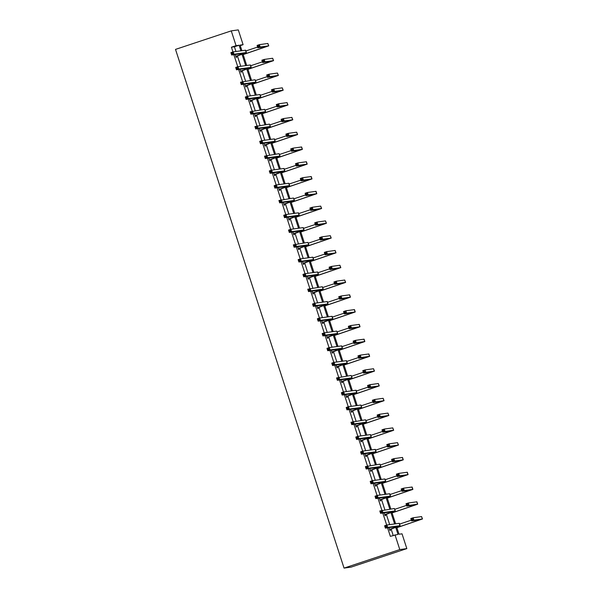 <?xml version="1.0" encoding="UTF-8"?>
<svg xmlns="http://www.w3.org/2000/svg" width="598" height="598" viewBox="0 0 598 598"><rect width="100%" height="100%" fill="white"/><g stroke="black" fill="none" stroke-linecap="round" stroke-linejoin="round"><path stroke-width="0.9" d="M396.668 527.017L399.015 534.231L402.028 533.82L406.834 548.605L351.086 567.128L344.052 568.1L175.513 49.395L231.262 30.872L236.061 45.657L231.419 47.205L232.966 51.959M231.262 30.872L238.296 29.9L243.102 44.686L240.082 45.104L241.898 50.673M240.254 45.627L243.102 44.686M385.217 514.586L385.568 515.655L385.09 515.723L384.155 512.852M375.611 485.023L375.955 486.084L375.484 486.152L374.55 483.281M366.006 455.452L366.35 456.513L365.871 456.58L364.944 453.71M356.393 425.881L356.744 426.942L356.266 427.009L355.332 424.146M346.788 396.31L347.132 397.378L346.661 397.438L345.726 394.575M337.182 366.738L337.526 367.807L337.048 367.875L336.121 365.004M327.569 337.175L327.921 338.236L327.442 338.304L326.508 335.433M317.964 307.604L318.308 308.665L317.837 308.732L316.903 305.862M308.359 278.033L308.703 279.094L308.224 279.161L307.297 276.298M298.746 248.462L299.097 249.53L298.619 249.59L297.684 246.727M289.14 218.89L289.484 219.959L289.013 220.027L288.079 217.156M279.535 189.327L279.879 190.388L279.401 190.456L278.474 187.585M269.922 159.756L270.274 160.817L269.795 160.884L268.861 158.014M260.317 130.185L260.661 131.246L260.19 131.313L259.255 128.45M250.712 100.614L251.055 101.682L250.577 101.742L249.65 98.879M241.099 71.042L241.45 72.111L240.972 72.179L240.037 69.308M393.192 535.389L391.077 528.894M389.687 524.61L386.271 514.108M384.88 509.825L381.472 499.323M380.081 495.039L376.665 484.537M375.275 480.254L371.859 469.751M370.468 465.468L367.06 454.966M365.67 450.69L362.253 440.18M360.863 435.905L357.447 425.395M356.057 421.119L352.648 410.609M351.258 406.334L347.842 395.831M346.451 391.548L343.035 381.046M341.645 376.762L338.236 366.26M336.846 361.977L333.43 351.475M332.04 347.191L328.623 336.689M327.233 332.406L323.824 321.903M322.434 317.62L319.018 307.118M317.628 302.842L314.212 292.332M312.821 288.057L309.413 277.547M308.022 273.271L304.606 262.761M303.216 258.486L299.807 247.976M298.409 243.7L295.001 233.198M293.611 228.914L290.194 218.412M288.804 214.129L285.396 203.626M284.005 199.343L280.589 188.841M279.199 184.558L275.783 174.055M274.392 169.772L270.984 159.27M269.593 154.987L266.177 144.484M264.787 140.209L261.371 129.699M259.981 125.423L256.572 114.913M255.182 110.637L251.765 100.128M250.375 95.852L246.959 85.342M245.569 81.066L242.16 70.564M240.77 66.281L237.354 55.778M235.963 51.495L234.431 46.786L231.419 47.205M233.855 54.717L237.765 66.744M238.662 69.495L242.571 81.53M243.468 84.281L247.378 96.315M248.267 99.066L252.177 111.101M253.074 113.852L256.983 125.886M257.88 128.637L261.789 140.665M262.679 143.423L266.588 155.45M267.485 158.208L271.395 170.236M272.292 172.994L276.201 185.021M277.091 187.779L281 199.807M281.897 202.565L285.807 214.592M286.704 217.351L290.613 229.378M291.503 232.129L295.412 244.163M296.309 246.914L300.218 258.949M301.115 261.7L305.025 273.735M305.914 276.485L309.824 288.52M310.721 291.271L314.63 303.298M315.527 306.056L319.437 318.084M320.326 320.842L324.236 332.869M325.133 335.627L329.042 347.655M329.939 350.413L333.848 362.44M334.738 365.199L338.647 377.226M339.544 379.977L343.454 392.011M344.351 394.762L348.26 406.797M349.15 409.548L353.059 421.583M353.956 424.333L357.866 436.368M358.763 439.119L362.672 451.154M363.562 453.904L367.471 465.932M368.368 468.69L372.277 480.717M373.174 483.476L377.076 495.503M377.973 498.261L381.883 510.288M382.78 513.047L386.689 525.074M387.586 527.832L390.345 536.339L398.006 534.373L395.719 527.346M236.3 56.257L236.644 57.326L236.165 57.393L235.238 54.523M245.905 85.828L246.249 86.897L245.778 86.957L244.844 84.094M255.51 115.399L255.862 116.461L255.383 116.528L254.449 113.665M265.123 144.97L265.467 146.032L264.989 146.099L264.062 143.228M274.729 174.541L275.073 175.603L274.602 175.67L273.667 172.8M284.334 204.105L284.685 205.174L284.207 205.241L283.273 202.371M293.947 233.676L294.291 234.745L293.812 234.805L292.885 231.942M303.552 263.247L303.896 264.309L303.425 264.376L302.491 261.513M313.158 292.818L313.509 293.88L313.031 293.947L312.096 291.077M322.771 322.389L323.114 323.451L322.636 323.518L321.709 320.648M332.376 351.953L332.72 353.022L332.249 353.089L331.314 350.219M341.981 381.524L342.333 382.593L341.854 382.66L340.92 379.79M351.594 411.095L351.938 412.164L351.46 412.224L350.533 409.361M361.199 440.666L361.543 441.728L361.072 441.795L360.138 438.932M370.805 470.237L371.156 471.299L370.678 471.366L369.743 468.496M380.418 499.808L380.762 500.87L380.283 500.937L379.356 498.067M390.023 529.372L390.367 530.441L389.896 530.508L388.962 527.638M394.994 534.791L399.793 549.577L344.052 568.1M399.793 549.577L406.834 548.605M242.945 53.902L246.697 65.459M247.751 68.688L251.504 80.244M252.55 83.473L256.31 95.03M257.357 98.259L261.109 109.815M262.163 113.044L265.916 124.601M266.962 127.83L270.722 139.386M271.769 142.608L275.521 154.164M276.575 157.394L280.327 168.95M281.374 172.179L285.134 183.736M286.18 186.965L289.933 198.521M290.987 201.75L294.739 213.307M295.786 216.536L299.546 228.092M300.592 231.321L304.345 242.878M305.399 246.107L309.151 257.663M310.198 260.892L313.957 272.449M315.004 275.678L318.756 287.234M319.81 290.456L323.563 302.02M324.609 305.242L328.369 316.798M329.416 320.027L333.168 331.584M334.215 334.813L337.975 346.369M339.021 349.598L342.774 361.155M343.828 364.384L347.58 375.94M348.627 379.169L352.386 390.726M353.433 393.955L357.185 405.511M358.239 408.74L361.992 420.297M363.038 423.526L366.798 435.082M367.845 438.312L371.597 449.868M372.651 453.09L376.404 464.646M377.45 467.875L381.21 479.432M382.257 482.661L386.009 494.217M387.063 497.446L390.815 509.003M391.862 512.232L395.622 523.788M240.889 50.815L239.08 45.239L236.061 45.657M394.613 523.93L390.92 512.561M389.806 509.145L386.114 497.775M385.007 494.359L381.307 482.99M380.201 479.574L376.508 468.204M375.394 464.788L371.702 453.419M370.596 450.002L366.895 438.633M365.789 435.217L362.096 423.847M360.983 420.431L357.29 409.062M356.184 405.653L352.484 394.276M351.377 390.868L347.685 379.491M346.571 376.082L342.878 364.713M341.772 361.297L338.072 349.927M336.966 346.511L333.273 335.142M332.159 331.726L328.466 320.356M327.36 316.94L323.66 305.571M322.554 302.154L318.861 290.785M317.747 287.369L314.055 275.999M312.948 272.583L309.248 261.214M308.142 257.798L304.449 246.428M303.336 243.02L299.643 231.643M298.537 228.234L294.836 216.865M293.73 213.449L290.037 202.079M288.924 198.663L285.231 187.294M284.125 183.878L280.425 172.508M279.318 169.092L275.626 157.723M274.512 154.306L270.819 142.937M269.713 139.521L266.02 128.151M264.907 124.735L261.214 113.366M260.1 109.95L256.407 98.58M255.301 95.172L251.609 83.795M250.495 80.386L246.802 69.009M245.688 65.601L241.996 54.231M234.431 46.786L239.08 45.239M235.821 56.324L244.006 53.327L231.658 55.016L230.888 52.646L233.205 51.877L245.606 50.187L246.376 52.557L235.911 56.593M232.495 52.856L231.568 53.162L231.875 54.112L232.801 53.805L232.495 52.856L233.205 51.877L233.975 54.246L246.376 52.557M232.801 53.805L233.975 54.246L231.658 55.016L231.875 54.112M236.075 56.107L236.554 56.04M231.568 53.162L230.888 52.646M243.139 54.5L266.394 46.622L257.843 47.788L257.073 45.418L259.397 44.648L260.167 47.018L268.764 45.852L243.162 54.582M245.86 50.965L257.611 47.063M258.68 45.627L257.753 45.934L258.059 46.883L258.994 46.577L258.68 45.627L259.397 44.648L267.852 43.475L268.764 45.852M258.994 46.577L260.167 47.018L257.843 47.788L258.059 46.883M257.753 45.934L257.073 45.418M240.628 71.11L248.813 68.112L236.457 69.802L235.687 67.432L238.011 66.662L250.413 64.973L251.182 67.335L240.717 71.379M237.301 67.641L236.367 67.948L236.681 68.897L237.608 68.591L237.301 67.641L238.011 66.662L238.781 69.032L251.182 67.335M237.608 68.591L238.781 69.032L236.457 69.802L236.681 68.897M240.882 70.893L241.353 70.826M236.367 67.948L235.687 67.432M245.434 85.895L253.612 82.89L241.263 84.587L240.493 82.218L255.069 79.751L255.981 82.12L245.516 86.164M242.1 82.427L241.173 82.733L241.48 83.683L242.414 83.369L242.1 82.427L242.818 81.448L243.588 83.817L255.981 82.12M242.414 83.369L243.588 83.817L241.263 84.587L241.48 83.683M245.681 85.678L246.159 85.611M241.173 82.733L240.493 82.218M247.946 69.286L271.193 61.407L262.649 62.573L261.879 60.204L264.204 59.434L264.974 61.803L273.563 60.637L247.968 69.368M250.667 65.75L262.41 61.848M263.486 60.413L262.559 60.719L262.866 61.669L263.793 61.362L263.486 60.413L264.204 59.434L272.651 58.26L273.563 60.637M263.793 61.362L264.974 61.803L262.649 62.573L262.866 61.669M262.559 60.719L261.879 60.204M252.745 84.071L275.999 76.193L267.448 77.359L266.678 74.989L269.003 74.219L269.773 76.589L278.369 75.423L252.775 84.154M255.473 80.536L267.216 76.634M268.293 75.198L267.358 75.505L267.672 76.454L268.599 76.14L268.293 75.198L269.003 74.219L277.457 73.046L278.369 75.423M268.599 76.14L269.773 76.589L267.448 77.359L267.672 76.454M267.358 75.505L266.678 74.989M250.233 100.681L258.418 97.676L246.07 99.373L245.3 97.003L247.617 96.233L260.018 94.536L260.788 96.906L250.323 100.95M246.907 97.212L245.98 97.519L246.286 98.468L247.213 98.154L246.907 97.212L247.617 96.233L248.387 98.603L260.788 96.906M247.213 98.154L248.387 98.603L246.07 99.373L246.286 98.468M250.487 100.464L250.966 100.397M245.98 97.519L245.3 97.003M257.551 98.849L280.806 90.978L272.254 92.144L271.485 89.775L273.809 89.005L274.579 91.374L283.175 90.208L257.574 98.939M260.272 95.321L272.023 91.419M273.092 89.984L272.165 90.291L272.471 91.24L273.406 90.926L273.092 89.984L273.809 89.005L282.263 87.831L283.175 90.208M273.406 90.926L274.579 91.374L272.254 92.144L272.471 91.24M272.165 90.291L271.485 89.775M255.04 115.466L263.225 112.461L250.868 114.158L250.099 111.789L264.682 109.322L265.594 111.691L255.122 115.735M251.713 111.99L250.779 112.304L251.093 113.254L252.02 112.94L251.713 111.99L252.423 111.019L253.193 113.388L265.594 111.691M252.02 112.94L253.193 113.388L250.868 114.158L251.093 113.254M255.294 115.25L255.765 115.182M250.779 112.304L250.099 111.789M262.358 113.635L285.605 105.764L277.061 106.93L276.291 104.56L278.616 103.79L279.378 106.16L287.974 104.994L262.38 113.717M265.078 110.107L276.822 106.205M277.898 104.762L276.971 105.076L277.278 106.025L278.205 105.711L277.898 104.762L278.616 103.79L287.062 102.617L287.974 104.994M278.205 105.711L279.378 106.16L277.061 106.93L277.278 106.025M276.971 105.076L276.291 104.56M259.846 130.252L268.024 127.247L255.675 128.944L254.905 126.574L269.481 124.107L270.393 126.477L259.928 130.521M256.512 126.776L255.585 127.09L255.892 128.032L256.826 127.725L256.512 126.776L257.23 125.804L258 128.174L270.393 126.477M256.826 127.725L258 128.174L255.675 128.944L255.892 128.032M260.093 130.035L260.571 129.968M255.585 127.09L254.905 126.574M267.156 128.421L290.411 120.549L281.86 121.715L281.09 119.346L283.415 118.576L284.185 120.946L292.781 119.779L267.186 128.503M269.885 124.892L281.628 120.99M282.704 119.548L281.77 119.862L282.084 120.803L283.011 120.497L282.704 119.548L283.415 118.576L291.869 117.402L292.781 119.779M283.011 120.497L284.185 120.946L281.86 121.715L282.084 120.803M281.77 119.862L281.09 119.346M264.645 145.037L272.83 142.032L260.481 143.729L259.711 141.36L262.029 140.59L274.43 138.893L275.2 141.263L264.735 145.299M261.319 141.562L260.392 141.876L260.698 142.817L261.625 142.511L261.319 141.562L262.029 140.59L262.799 142.959L275.2 141.263M261.625 142.511L262.799 142.959L260.481 143.729L260.698 142.817M264.899 144.821L265.377 144.753M260.392 141.876L259.711 141.36M271.963 143.206L295.218 135.335L286.666 136.501L285.896 134.131L288.221 133.361L288.991 135.731L297.587 134.565L271.985 143.288M274.684 139.678L286.435 135.776M287.503 134.333L286.577 134.647L286.883 135.589L287.817 135.283L287.503 134.333L288.221 133.361L296.675 132.188L297.587 134.565M287.817 135.283L288.991 135.731L286.666 136.501L286.883 135.589M286.577 134.647L285.896 134.131M269.451 159.823L277.636 156.818L265.28 158.515L264.51 156.145L279.094 153.671L280.006 156.048L269.534 160.085M266.125 156.347L265.191 156.654L265.505 157.603L266.431 157.296L266.125 156.347L266.835 155.375L267.605 157.737L280.006 156.048M266.431 157.296L267.605 157.737L265.28 158.515L265.505 157.603M269.705 159.599L270.176 159.539M265.191 156.654L264.51 156.145M276.762 157.992L300.017 150.113L291.473 151.287L290.703 148.917L293.02 148.147L293.79 150.509L302.386 149.343L276.792 158.074M279.49 154.463L291.233 150.561M292.31 149.119L291.383 149.425L291.689 150.375L292.616 150.068L292.31 149.119L293.02 148.147L301.616 146.973L302.386 149.343M292.616 150.068L293.79 150.509L291.473 151.287L291.689 150.375M291.383 149.425L290.703 148.917M274.25 174.601L282.435 171.604L270.087 173.3L269.317 170.931L271.642 170.153L284.035 168.464L284.805 170.834L274.34 174.87M270.924 171.133L269.997 171.439L270.303 172.388L271.238 172.082L270.924 171.133L271.642 170.153L272.411 172.523L284.805 170.834M271.238 172.082L272.411 172.523L270.087 173.3L270.303 172.388M274.504 174.384L274.983 174.324M269.997 171.439L269.317 170.931M281.568 172.777L304.823 164.899L296.272 166.072L295.502 163.703L297.826 162.925L298.596 165.295L307.193 164.129L281.598 172.859M284.297 169.249L296.04 165.347M297.116 163.904L296.182 164.211L296.496 165.16L297.423 164.854L297.116 163.904L297.826 162.925L306.423 161.759L307.193 164.129M297.423 164.854L298.596 165.295L296.272 166.072L296.496 165.16M296.182 164.211L295.502 163.703M279.057 189.387L287.242 186.389L274.893 188.086L274.123 185.716L276.44 184.939L288.841 183.25L289.611 185.619L279.146 189.656M275.73 185.918L274.803 186.225L275.11 187.174L276.037 186.868L275.73 185.918L276.44 184.939L277.21 187.309L289.611 185.619M276.037 186.868L277.21 187.309L274.893 188.086L275.11 187.174M279.311 189.17L279.789 189.103M274.803 186.225L274.123 185.716M283.863 204.172L292.048 201.175L279.692 202.864L278.922 200.494L293.506 198.028L294.418 200.405L283.945 204.441M280.537 200.704L279.602 201.01L279.916 201.96L280.843 201.653L280.537 200.704L281.247 199.725L282.017 202.094L294.418 200.405M280.843 201.653L282.017 202.094L279.692 202.864L279.916 201.96M284.117 203.955L284.588 203.888M279.602 201.01L278.922 200.494M288.662 218.958L296.847 215.96L284.499 217.65L283.729 215.28L286.053 214.51L298.447 212.821L299.217 215.19L288.752 219.227M285.336 215.489L284.409 215.796L284.715 216.745L285.642 216.439L285.336 215.489L286.053 214.51L286.823 216.88L299.217 215.19M285.642 216.439L286.823 216.88L284.499 217.65L284.715 216.745M288.916 218.741L289.395 218.674M284.409 215.796L283.729 215.28M293.469 233.743L301.654 230.746L289.305 232.435L288.535 230.066L290.852 229.296L303.253 227.599L304.023 229.968L293.558 234.012M290.142 230.275L289.215 230.581L289.522 231.531L290.449 231.217L290.142 230.275L290.852 229.296L291.622 231.665L304.023 229.968M290.449 231.217L291.622 231.665L289.305 232.435L289.522 231.531M293.723 233.526L294.201 233.459M289.215 230.581L288.535 230.066M298.275 248.529L306.46 245.524L294.104 247.221L293.334 244.851L307.91 242.384L308.83 244.754L298.357 248.798M294.949 245.06L294.014 245.367L294.328 246.316L295.255 246.002L294.949 245.06L295.659 244.081L296.429 246.451L308.83 244.754M295.255 246.002L296.429 246.451L294.104 247.221L294.328 246.316M298.529 248.312L299 248.245M294.014 245.367L293.334 244.851M303.074 263.314L311.259 260.309L298.91 262.006L298.14 259.637L300.465 258.867L312.859 257.17L313.629 259.539L303.164 263.583M299.748 259.846L298.821 260.152L299.127 261.102L300.054 260.788L299.748 259.846L300.465 258.867L301.235 261.236L313.629 259.539M300.054 260.788L301.235 261.236L298.91 262.006L299.127 261.102M303.328 263.098L303.806 263.03M298.821 260.152L298.14 259.637M307.88 278.1L316.065 275.095L303.717 276.792L302.947 274.422L305.264 273.652L317.665 271.955L318.435 274.325L307.97 278.369M304.554 274.624L303.627 274.938L303.934 275.88L304.86 275.573L304.554 274.624L305.264 273.652L306.034 276.022L318.435 274.325M304.86 275.573L306.034 276.022L303.717 276.792L303.934 275.88M308.134 277.883L308.605 277.816M303.627 274.938L302.947 274.422M312.687 292.885L320.872 289.881L308.516 291.577L307.746 289.208L322.322 286.734L323.241 289.111L312.769 293.155M309.36 289.41L308.426 289.724L308.74 290.665L309.667 290.359L309.36 289.41L310.07 288.438L310.84 290.807L323.241 289.111M309.667 290.359L310.84 290.807L308.516 291.577L308.74 290.665M312.941 292.669L313.412 292.601M308.426 289.724L307.746 289.208M317.486 307.671L325.671 304.666L313.322 306.363L312.552 303.993L314.877 303.223L327.27 301.527L328.04 303.896L317.575 307.933M314.159 304.195L313.232 304.509L313.539 305.451L314.466 305.144L314.159 304.195L314.877 303.223L315.647 305.593L328.04 303.896M314.466 305.144L315.647 305.593L313.322 306.363L313.539 305.451M317.74 307.454L318.218 307.387M313.232 304.509L312.552 303.993M322.292 322.449L330.477 319.452L318.129 321.148L317.359 318.779L319.676 318.001L332.077 316.312L332.847 318.682L322.382 322.718M318.966 318.981L318.039 319.287L318.345 320.236L319.272 319.93L318.966 318.981L319.676 318.001L320.446 320.371L332.847 318.682M319.272 319.93L320.446 320.371L318.129 321.148L318.345 320.236M322.546 322.232L323.017 322.173M318.039 319.287L317.359 318.779M286.375 187.563L309.629 179.684L301.078 180.858L300.308 178.488L302.633 177.711L303.403 180.08L311.999 178.914L286.397 187.645M289.096 184.035L300.846 180.133M301.915 178.69L300.988 178.996L301.295 179.946L302.229 179.639L301.915 178.69L302.633 177.711L311.229 176.545L311.999 178.914M302.229 179.639L303.403 180.08L301.078 180.858L301.295 179.946M300.988 178.996L300.308 178.488M291.174 202.348L314.428 194.47L305.884 195.636L305.115 193.266L307.432 192.496L308.202 194.866L316.798 193.7L291.204 202.43M293.902 198.82L305.645 194.911M306.722 193.475L305.795 193.782L306.101 194.731L307.028 194.425L306.722 193.475L307.432 192.496L316.028 191.33L316.798 193.7M307.028 194.425L308.202 194.866L305.884 195.636L306.101 194.731M305.795 193.782L305.115 193.266M295.98 217.134L319.235 209.255L310.683 210.421L309.914 208.052L312.238 207.282L313.008 209.651L321.604 208.485L296.01 217.216M298.708 213.598L310.452 209.696M311.528 208.261L310.594 208.567L310.908 209.517L311.835 209.21L311.528 208.261L312.238 207.282L320.692 206.108L321.604 208.485M311.835 209.21L313.008 209.651L310.683 210.421L310.908 209.517M310.594 208.567L309.914 208.052M300.787 231.919L324.041 224.041L315.49 225.207L314.72 222.837L317.045 222.067L317.815 224.437L326.411 223.271L300.809 232.002M303.507 228.384L315.258 224.482M316.327 223.047L315.4 223.353L315.707 224.302L316.641 223.988L316.327 223.047L317.045 222.067L325.499 220.894L326.411 223.271M316.641 223.988L317.815 224.437L315.49 225.207L315.707 224.302M315.4 223.353L314.72 222.837M305.585 246.705L328.84 238.826L320.296 239.992L319.526 237.623L321.844 236.853L322.614 239.222L331.21 238.056L305.615 246.787M308.314 243.169L320.057 239.267M321.133 237.832L320.207 238.139L320.513 239.088L321.44 238.774L321.133 237.832L321.844 236.853L330.298 235.679L331.21 238.056M321.44 238.774L322.614 239.222L320.296 239.992L320.513 239.088M320.207 238.139L319.526 237.623M310.392 261.483L333.647 253.612L325.095 254.778L324.325 252.408L326.65 251.638L327.42 254.008L336.016 252.842L310.422 261.573M313.113 257.955L324.864 254.053M325.94 252.61L325.006 252.924L325.319 253.873L326.246 253.559L325.94 252.61L326.65 251.638L335.104 250.465L336.016 252.842M326.246 253.559L327.42 254.008L325.095 254.778L325.319 253.873M325.006 252.924L324.325 252.408M315.198 276.269L338.453 268.397L329.902 269.563L329.132 267.194L331.456 266.424L332.226 268.794L340.823 267.627L315.221 276.351M317.919 272.74L329.662 268.838M330.739 267.396L329.812 267.71L330.118 268.651L331.053 268.345L330.739 267.396L331.456 266.424L339.903 265.25L340.823 267.627M331.053 268.345L332.226 268.794L329.902 269.563L330.118 268.651M329.812 267.71L329.132 267.194M319.997 291.054L343.252 283.183L334.708 284.349L333.938 281.979L336.255 281.209L337.025 283.579L345.622 282.413L320.027 291.136M322.726 287.526L334.469 283.624M335.545 282.181L334.618 282.495L334.925 283.437L335.852 283.131L335.545 282.181L336.255 281.209L344.71 280.036L345.622 282.413M335.852 283.131L337.025 283.579L334.708 284.349L334.925 283.437M334.618 282.495L333.938 281.979M324.804 305.84L348.058 297.968L339.507 299.135L338.737 296.765L341.062 295.995L341.832 298.365L350.428 297.191L324.834 305.922M327.525 302.311L339.275 298.409M340.352 296.967L339.417 297.281L339.731 298.223L340.658 297.916L340.352 296.967L341.062 295.995L349.658 294.821L350.428 297.191M340.658 297.916L341.832 298.365L339.507 299.135L339.731 298.223M339.417 297.281L338.737 296.765M329.61 320.625L352.865 312.747L344.313 313.92L343.544 311.551L345.868 310.773L346.638 313.143L355.234 311.977L329.633 320.707M332.331 317.097L344.074 313.195M345.151 311.752L344.224 312.059L344.53 313.008L345.465 312.702L345.151 311.752L345.868 310.773L354.465 309.607L355.234 311.977M345.465 312.702L346.638 313.143L344.313 313.92L344.53 313.008M344.224 312.059L343.544 311.551M327.099 337.235L335.284 334.237L322.927 335.934L322.158 333.564L324.482 332.787L336.734 331.09L337.653 333.467L327.181 337.504M323.772 333.766L322.838 334.073L323.144 335.022L324.079 334.716L323.772 333.766L324.482 332.787L325.252 335.157L337.653 333.467M324.079 334.716L325.252 335.157L322.927 335.934L323.144 335.022M327.353 337.018L327.824 336.958M322.838 334.073L322.158 333.564M334.409 335.411L357.664 327.532L349.12 328.706L348.35 326.336L350.667 325.559L351.437 327.928L360.033 326.762L334.439 335.493M337.137 331.883L348.881 327.981M349.957 326.538L349.03 326.844L349.337 327.794L350.264 327.487L349.957 326.538L350.667 325.559L359.263 324.393L360.033 326.762M350.264 327.487L351.437 327.928L349.12 328.706L349.337 327.794M349.03 326.844L348.35 326.336M331.897 352.02L340.083 349.023L327.734 350.72L326.964 348.35L329.289 347.573L341.682 345.883L342.452 348.253L331.987 352.289M328.571 348.552L327.644 348.858L327.951 349.808L328.878 349.501L328.571 348.552L329.289 347.573L330.059 349.942L342.452 348.253M328.878 349.501L330.059 349.942L327.734 350.72L327.951 349.808M332.152 351.803L332.63 351.736M327.644 348.858L326.964 348.35M339.216 350.196L362.47 342.318L353.919 343.484L353.149 341.122L355.474 340.344L356.244 342.714L364.84 341.548L339.245 350.279M341.936 346.668L353.687 342.759M354.764 341.323L353.829 341.63L354.143 342.579L355.07 342.273L354.764 341.323L355.474 340.344L364.07 339.178L364.84 341.548M355.07 342.273L356.244 342.714L353.919 343.484L354.143 342.579M353.829 341.63L353.149 341.122M336.704 366.806L344.889 363.808L332.54 365.498L331.77 363.128L334.088 362.358L346.489 360.669L347.259 363.038L336.794 367.075M333.378 363.337L332.451 363.644L332.757 364.593L333.684 364.287L333.378 363.337L334.088 362.358L334.858 364.728L347.259 363.038M333.684 364.287L334.858 364.728L332.54 365.498L332.757 364.593M336.958 366.589L337.429 366.522M332.451 363.644L331.77 363.128M344.022 364.982L367.277 357.103L358.725 358.269L357.955 355.9L360.28 355.13L361.05 357.499L369.646 356.333L344.044 365.064M346.743 361.446L358.486 357.544M359.562 356.109L358.636 356.415L358.942 357.365L359.876 357.058L359.562 356.109L360.28 355.13L368.876 353.964L369.646 356.333M359.876 357.058L361.05 357.499L358.725 358.269L358.942 357.365M358.636 356.415L357.955 355.9M341.51 381.591L349.695 378.594L337.339 380.283L336.569 377.914L351.146 375.447L352.065 377.824L341.593 381.86M338.184 378.123L337.25 378.429L337.556 379.379L338.49 379.072L338.184 378.123L338.894 377.144L339.664 379.513L352.065 377.824M338.49 379.072L339.664 379.513L337.339 380.283L337.556 379.379M341.764 381.375L342.235 381.307M337.25 378.429L336.569 377.914M348.821 379.767L372.076 371.889L363.532 373.055L362.762 370.685L365.079 369.915L365.849 372.285L374.445 371.119L348.851 379.85M351.549 376.232L363.292 372.33M364.369 370.895L363.442 371.201L363.748 372.15L364.675 371.844L364.369 370.895L365.079 369.915L373.533 368.742L374.445 371.119M364.675 371.844L365.849 372.285L363.532 373.055L363.748 372.15M363.442 371.201L362.762 370.685M346.309 396.377L354.494 393.372L342.146 395.069L341.376 392.699L343.701 391.929L356.094 390.232L356.864 392.602L346.399 396.646M342.983 392.908L342.056 393.215L342.362 394.164L343.289 393.85L342.983 392.908L343.701 391.929L344.47 394.299L356.864 392.602M343.289 393.85L344.47 394.299L342.146 395.069L342.362 394.164M346.563 396.16L347.042 396.093M342.056 393.215L341.376 392.699M353.627 394.553L376.882 386.674L368.331 387.84L367.561 385.471L369.885 384.701L370.655 387.07L379.252 385.904L353.657 394.635M356.348 391.017L368.099 387.115M369.175 385.68L368.241 385.987L368.555 386.936L369.482 386.622L369.175 385.68L369.885 384.701L378.34 383.527L379.252 385.904M369.482 386.622L370.655 387.07L368.331 387.84L368.555 386.936M368.241 385.987L367.561 385.471M351.116 411.162L359.301 408.157L346.952 409.854L346.182 407.485L348.499 406.715L360.9 405.018L361.67 407.388L351.205 411.431M347.789 407.694L346.862 408L347.169 408.95L348.096 408.636L347.789 407.694L348.499 406.715L349.269 409.084L361.67 407.388M348.096 408.636L349.269 409.084L346.952 409.854L347.169 408.95M351.37 410.946L351.841 410.878M346.862 408L346.182 407.485M358.434 409.331L381.688 401.46L373.137 402.626L372.367 400.256L374.692 399.486L375.462 401.856L384.058 400.69L358.456 409.421M361.155 405.803L372.898 401.901M373.974 400.466L373.047 400.772L373.354 401.721L374.288 401.408L373.974 400.466L374.692 399.486L383.139 398.313L384.058 400.69M374.288 401.408L375.462 401.856L373.137 402.626L373.354 401.721M373.047 400.772L372.367 400.256M355.922 425.948L364.107 422.943L351.751 424.64L350.981 422.27L365.557 419.803L366.477 422.173L356.004 426.217M352.596 422.472L351.661 422.786L351.968 423.735L352.902 423.421L352.596 422.472L353.306 421.5L354.076 423.87L366.477 422.173M352.902 423.421L354.076 423.87L351.751 424.64L351.968 423.735M356.176 425.731L356.647 425.664M351.661 422.786L350.981 422.27M363.233 424.117L386.487 416.245L377.943 417.411L377.174 415.042L379.491 414.272L380.261 416.642L388.857 415.475L363.263 424.206M365.961 420.588L377.704 416.686M378.781 415.244L377.854 415.558L378.16 416.507L379.087 416.193L378.781 415.244L379.491 414.272L387.945 413.098L388.857 415.475M379.087 416.193L380.261 416.642L377.943 417.411L378.16 416.507M377.854 415.558L377.174 415.042M360.721 440.733L368.906 437.729L356.558 439.425L355.788 437.056L358.112 436.286L370.506 434.589L371.276 436.959L360.811 441.003M357.395 437.258L356.468 437.572L356.774 438.513L357.701 438.207L357.395 437.258L358.112 436.286L358.882 438.655L371.276 436.959M357.701 438.207L358.882 438.655L356.558 439.425L356.774 438.513M360.975 440.517L361.454 440.449M356.468 437.572L355.788 437.056M368.039 438.902L391.294 431.031L382.742 432.197L381.973 429.827L384.297 429.058L385.067 431.427L393.663 430.261L368.069 438.984M370.76 435.374L382.511 431.472M383.587 430.029L382.653 430.343L382.967 431.285L383.894 430.979L383.587 430.029L384.297 429.058L392.751 427.884L393.663 430.261M383.894 430.979L385.067 431.427L382.742 432.197L382.967 431.285M382.653 430.343L381.973 429.827M365.528 455.519L373.713 452.514L361.364 454.211L360.594 451.841L362.911 451.071L375.312 449.375L376.082 451.744L365.617 455.781M362.201 452.043L361.274 452.357L361.581 453.299L362.508 452.992L362.201 452.043L362.911 451.071L363.681 453.441L376.082 451.744M362.508 452.992L363.681 453.441L361.364 454.211L361.581 453.299M365.782 455.302L366.253 455.235M361.274 452.357L360.594 451.841M372.846 453.688L396.1 445.816L387.549 446.983L386.779 444.613L389.104 443.843L389.874 446.213L398.47 445.047L372.868 453.77M375.566 450.159L387.31 446.258M388.386 444.815L387.459 445.129L387.766 446.071L388.693 445.764L388.386 444.815L389.104 443.843L397.55 442.67L398.47 445.047M388.693 445.764L389.874 446.213L387.549 446.983L387.766 446.071M387.459 445.129L386.779 444.613M370.334 470.305L378.512 467.3L366.163 468.996L365.393 466.627L379.969 464.153L380.889 466.53L370.416 470.566M367.008 466.829L366.073 467.135L366.38 468.085L367.314 467.778L367.008 466.829L367.718 465.857L368.488 468.219L380.889 466.53M367.314 467.778L368.488 468.219L366.163 468.996L366.38 468.085M370.581 470.088L371.059 470.021M366.073 467.135L365.393 466.627M377.644 468.473L400.899 460.595L392.355 461.768L391.585 459.399L393.903 458.629L394.673 460.991L403.269 459.825L377.674 468.555M380.373 464.945L392.116 461.043M393.192 459.6L392.266 459.907L392.572 460.856L393.499 460.55L393.192 459.6L393.903 458.629L402.499 457.455L403.269 459.825M393.499 460.55L394.673 460.991L392.355 461.768L392.572 460.856M392.266 459.907L391.585 459.399M375.133 485.083L383.318 482.085L370.969 483.782L370.199 481.412L372.524 480.635L384.918 478.946L385.688 481.315L375.223 485.352M371.807 481.614L370.88 481.921L371.186 482.87L372.113 482.564L371.807 481.614L372.524 480.635L373.294 483.005L385.688 481.315M372.113 482.564L373.294 483.005L370.969 483.782L371.186 482.87M375.387 484.866L375.865 484.806M370.88 481.921L370.199 481.412M382.451 483.259L405.706 475.38L397.154 476.554L396.384 474.184L398.709 473.407L399.479 475.776L408.075 474.61L382.481 483.341M385.172 479.731L396.923 475.829M397.999 474.386L397.065 474.692L397.378 475.642L398.305 475.335L397.999 474.386L398.709 473.407L407.305 472.241L408.075 474.61M398.305 475.335L399.479 475.776L397.154 476.554L397.378 475.642M397.065 474.692L396.384 474.184M379.939 499.868L388.124 496.871L375.768 498.568L375.006 496.198L377.323 495.421L389.724 493.731L390.494 496.101L380.029 500.137M376.613 496.4L375.686 496.706L375.993 497.656L376.919 497.349L376.613 496.4L377.323 495.421L378.093 497.79L390.494 496.101M376.919 497.349L378.093 497.79L375.768 498.568L375.993 497.656M380.193 499.651L380.664 499.592M375.686 496.706L375.006 496.198M387.257 498.044L410.505 490.166L401.961 491.339L401.191 488.97L403.515 488.192L404.285 490.562L412.882 489.396L387.28 498.127M389.978 494.516L401.721 490.614M402.798 489.171L401.871 489.478L402.177 490.427L403.104 490.121L402.798 489.171L403.515 488.192L412.112 487.026L412.882 489.396M403.104 490.121L404.285 490.562L401.961 491.339L402.177 490.427M401.871 489.478L401.191 488.97M384.746 514.654L392.923 511.656L380.575 513.346L379.805 510.976L394.381 508.509L395.3 510.886L384.828 514.923M381.419 511.185L380.485 511.492L380.791 512.441L381.726 512.135L381.419 511.185L382.129 510.206L382.899 512.576L395.3 510.886M381.726 512.135L382.899 512.576L380.575 513.346L380.791 512.441M384.992 514.437L385.471 514.37M380.485 511.492L379.805 510.976M392.056 512.83L415.311 504.951L406.767 506.117L405.997 503.748L408.314 502.978L409.084 505.347L417.681 504.181L392.086 512.912M394.785 509.302L406.528 505.392M407.604 503.957L406.677 504.264L406.984 505.213L407.911 504.906L407.604 503.957L408.314 502.978L416.911 501.812L417.681 504.181M407.911 504.906L409.084 505.347L406.767 506.117L406.984 505.213M406.677 504.264L405.997 503.748M389.545 529.439L397.73 526.442L385.381 528.131L384.611 525.762L386.936 524.992L399.329 523.302L400.099 525.672L389.634 529.708M386.218 525.971L385.291 526.277L385.598 527.227L386.525 526.92L386.218 525.971L386.936 524.992L387.706 527.361L400.099 525.672M386.525 526.92L387.706 527.361L385.381 528.131L385.598 527.227M389.799 529.223L390.277 529.155M385.291 526.277L384.611 525.762M396.863 527.615L420.117 519.737L411.566 520.903L410.796 518.533L413.121 517.763L413.891 520.133L422.487 518.967L396.893 527.698M399.584 524.08L411.334 520.178M412.411 518.743L411.476 519.049L411.79 519.998L412.717 519.692L412.411 518.743L413.121 517.763L421.575 516.59L422.487 518.967M412.717 519.692L413.891 520.133L411.566 520.903L411.79 519.998M411.476 519.049L410.796 518.533M239.933 53.872L240.217 54.732M245.464 50.18L246.234 52.549M262.32 47.167L262.604 48.034M267.852 43.475L268.622 45.844M244.739 68.658L245.023 69.517M250.27 64.965L251.04 67.335M249.545 83.443L249.822 84.303M255.069 79.751L255.839 82.12M267.127 61.953L267.403 62.82M272.651 58.26L273.421 60.63M271.926 76.738L272.21 77.598M277.457 73.046L278.227 75.415M254.344 98.229L254.628 99.089M259.876 94.536L260.646 96.906M276.732 91.524L277.016 92.384M282.263 87.831L283.033 90.201M259.151 113.015L259.435 113.874M264.682 109.322L265.452 111.691M281.538 106.309L281.815 107.169M287.062 102.617L287.832 104.986M263.957 127.793L264.234 128.66M269.481 124.107L270.251 126.477M286.337 121.095L286.621 121.955M291.869 117.402L292.639 119.772M268.756 142.578L269.04 143.445M274.288 138.886L275.058 141.255M291.144 135.881L291.428 136.74M296.675 132.188L297.445 134.557M273.563 157.364L273.839 158.223M279.094 153.671L279.864 156.041M295.95 150.666L296.227 151.526M301.474 146.973L302.244 149.343M278.369 172.149L278.646 173.009M283.893 168.457L284.663 170.826M300.749 165.452L301.033 166.311M306.281 161.759L307.051 164.129M283.168 186.935L283.452 187.794M288.699 183.242L289.469 185.612M287.974 201.72L288.251 202.58M293.506 198.028L294.276 200.397M292.781 216.506L293.057 217.366M298.305 212.813L299.075 215.183M297.58 231.291L297.864 232.151M303.111 227.599L303.881 229.968M302.386 246.077L302.663 246.937M307.91 242.384L308.68 244.754M307.193 260.863L307.469 261.722M312.717 257.17L313.487 259.539M311.992 275.641L312.276 276.508M317.523 271.955L318.293 274.325M316.798 290.426L317.075 291.293M322.322 286.734L323.092 289.103M321.604 305.212L321.881 306.079M327.128 301.519L327.898 303.889M326.403 319.997L326.687 320.857M331.935 316.305L332.705 318.674M305.556 180.237L305.832 181.097M311.087 176.545L311.857 178.914M310.362 195.015L310.639 195.882M315.886 191.33L316.656 193.7M315.161 209.801L315.445 210.668M320.692 206.108L321.462 208.478M319.967 224.586L320.244 225.446M325.499 220.894L326.261 223.263M324.774 239.372L325.05 240.232M330.298 235.679L331.068 238.049M329.573 254.157L329.857 255.017M335.104 250.465L335.874 252.834M334.379 268.943L334.656 269.803M339.903 265.25L340.673 267.62M339.186 283.729L339.462 284.588M344.71 280.036L345.48 282.406M343.985 298.514L344.269 299.374M349.516 294.821L350.286 297.191M348.791 313.3L349.068 314.159M354.315 309.607L355.085 311.977M331.21 334.783L331.486 335.642M336.734 331.09L337.504 333.46M353.597 328.085L353.874 328.945M359.121 324.393L359.891 326.762M336.016 349.568L336.293 350.428M341.54 345.876L342.31 348.245M358.396 342.871L358.68 343.73M363.928 339.178L364.698 341.548M340.815 364.354L341.099 365.214M346.347 360.661L347.117 363.031M363.203 357.649L363.479 358.516M368.727 353.964L369.497 356.326M345.622 379.139L345.898 379.999M351.146 375.447L351.916 377.816M368.009 372.434L368.286 373.302M373.533 368.742L374.303 371.111M350.428 393.925L350.705 394.785M355.952 390.232L356.722 392.602M372.808 387.22L373.092 388.08M378.34 383.527L379.11 385.897M355.227 408.711L355.511 409.57M360.758 405.018L361.528 407.388M377.615 402.005L377.891 402.865M383.139 398.313L383.909 400.682M360.033 423.496L360.31 424.356M365.557 419.803L366.327 422.173M382.421 416.791L382.698 417.651M387.945 413.098L388.715 415.468M364.84 438.274L365.116 439.141M370.364 434.589L371.134 436.959M387.22 431.577L387.504 432.436M392.751 427.884L393.521 430.254M369.639 453.06L369.923 453.927M375.17 449.367L375.94 451.737M392.026 446.362L392.303 447.222M397.55 442.67L398.32 445.039M374.445 467.845L374.722 468.705M379.969 464.153L380.739 466.522M396.833 461.148L397.109 462.007M402.357 457.455L403.127 459.825M379.252 482.631L379.528 483.49M384.776 478.938L385.546 481.308M401.632 475.933L401.916 476.793M407.163 472.241L407.933 474.61M384.051 497.416L384.335 498.276M389.582 493.724L390.352 496.093M406.438 490.719L406.715 491.578M411.962 487.026L412.732 489.396M388.857 512.202L389.134 513.062M394.381 508.509L395.151 510.879M411.245 505.497L411.521 506.364M416.769 501.812L417.539 504.181M393.663 526.988L393.94 527.847M399.187 523.295L399.957 525.664M416.044 520.282L416.328 521.15M421.575 516.59L422.345 518.959"/></g></svg>
